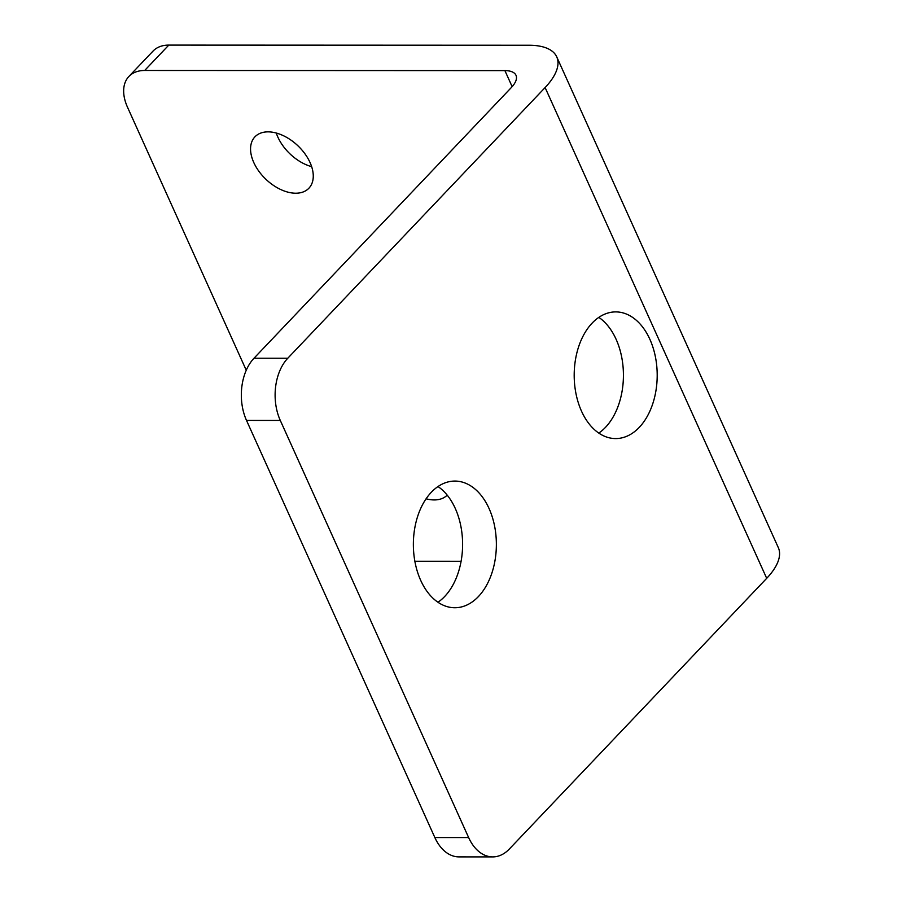<?xml version="1.0" encoding="UTF-8"?>
<svg xmlns="http://www.w3.org/2000/svg" width="902" height="902" viewBox="0 0 902 902"><rect width="100%" height="100%" fill="white"/><g stroke="black" fill="none" stroke-linecap="round" stroke-linejoin="round"><path stroke-width="1.35" d="M461.091 561.281L414.864 561.258M168.798 45.1A44.705 27.804 -136.4 0 0 153.013 51.11L128.885 76.478A44.705 27.804 43.6 0 1 144.67 70.48L504.906 70.627A29.8 12.786 155.7 0 1 515.989 75.272A29.8 12.786 155.7 0 1 511.333 87.55L254.014 358.218A44.705 29.292 90 0 0 246.505 420.411L280.285 420.422A44.705 29.292 -90 0 1 287.783 358.241L545.112 87.562A74.516 31.965 -24.3 0 0 556.737 56.871A74.516 31.965 -24.3 0 0 529.034 45.247L168.798 45.1L144.67 70.48M276.283 133.034A37.253 23.17 -136.4 0 0 311.652 166.656M246.257 370.248L127.52 107.27A44.705 27.804 43.6 0 1 128.885 76.478M556.737 56.871L778.325 547.638A74.516 31.965 155.7 0 1 766.7 578.329L509.371 848.996A44.705 29.292 -90 0 1 492.74 856.9A44.705 29.292 -90 0 1 468.634 837.563L280.285 420.422M468.634 837.563L434.854 837.552A44.705 29.292 90 0 0 458.96 856.889L492.74 856.9M434.854 837.552L246.505 420.411M437.955 602.254A63.332 41.503 90 0 0 462.602 544.413A63.332 41.503 90 0 0 438.011 486.55M598.793 433.084A63.332 41.503 90 0 0 623.429 375.243A63.332 41.503 90 0 0 598.838 317.38M431.325 492.267A63.332 41.503 -90 0 1 454.89 481.07A63.332 41.503 -90 0 1 496.371 544.425A63.332 41.503 -90 0 1 454.845 607.745A63.332 41.503 -90 0 1 415.236 563.22A63.332 41.503 -90 0 1 431.325 492.267M592.152 323.096A63.332 41.503 -90 0 1 615.728 311.9A63.332 41.503 -90 0 1 657.197 375.255A63.332 41.503 -90 0 1 615.671 438.575A63.332 41.503 -90 0 1 576.062 394.05A63.332 41.503 -90 0 1 592.152 323.096M310.051 162.54A37.253 23.17 43.6 0 1 308.912 188.202A37.253 23.17 43.6 0 1 265.943 179.318A37.253 23.17 43.6 0 1 254.905 136.867A37.253 23.17 43.6 0 1 283.104 135.559A37.253 23.17 43.6 0 1 310.051 162.54M447.2 495.142A37.253 23.17 43.6 0 1 426.094 498.783M287.783 358.241L254.014 358.218M766.7 578.329L545.112 87.562M512.144 86.66L504.906 70.627"/></g></svg>
